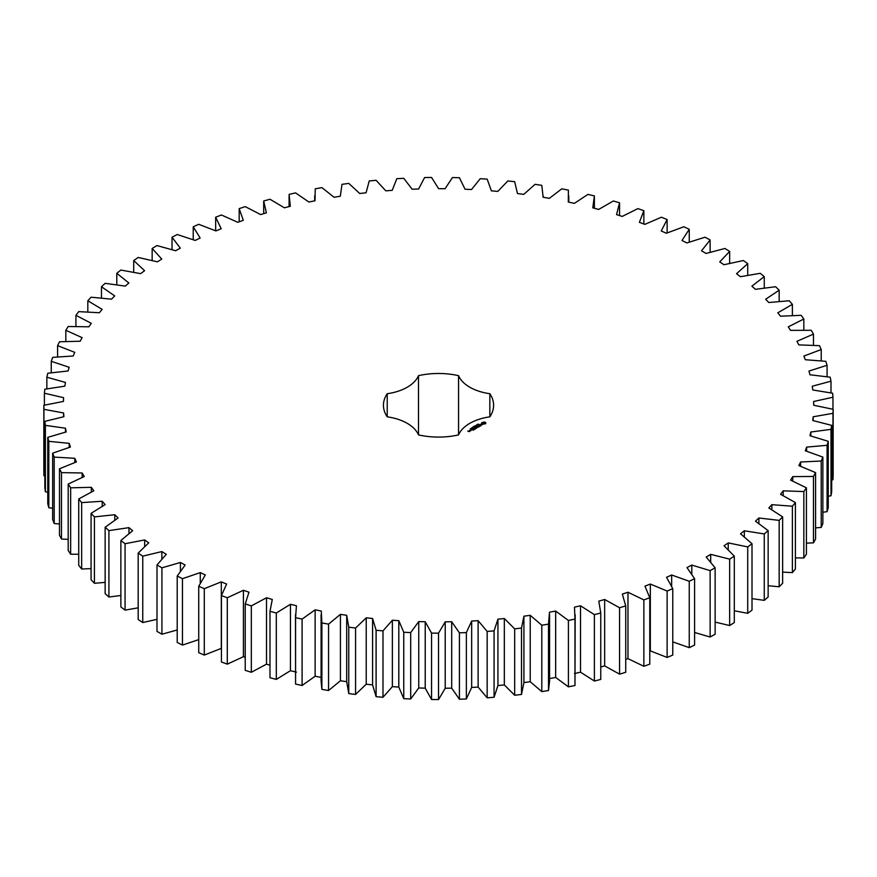 <?xml version="1.0" encoding="UTF-8"?>
<svg xmlns="http://www.w3.org/2000/svg" width="877" height="877" viewBox="0 0 877 877"><rect width="100%" height="100%" fill="white"/><g stroke="black" fill="none" stroke-linecap="round" stroke-linejoin="round"><path stroke-width="1.32" d="M161.927 567.825L161.927 634.224L156.994 631.385L156.994 564.985L161.927 567.825L180.421 562.464L185.157 565.018L177.209 576.046L182.471 578.688L200.263 572.593L205.306 574.939L198.728 586.264L204.297 588.675L221.3 581.879L226.617 584.016L221.432 595.582L227.286 597.763L243.411 590.287L248.98 592.205L245.22 603.946L251.326 605.886L266.509 597.763L272.287 599.451L269.984 611.324L276.31 613.012L290.451 604.297L296.426 605.744L295.571 617.682L302.094 619.096L315.139 609.833L321.278 611.028L321.881 622.966L328.557 624.128L340.429 614.349L346.7 615.292L348.772 627.176L355.569 628.053L366.224 617.825L372.593 618.504L376.101 630.278L382.986 630.881L392.37 620.236L398.805 620.664L403.749 632.262L410.688 632.58L418.746 621.585L425.224 621.749L431.561 633.117L438.533 633.15L445.22 621.848L451.699 621.749L459.416 632.832L466.367 632.58L471.662 621.037L478.118 620.675L487.163 631.418L494.069 630.881L497.939 619.151L504.33 618.526L514.678 628.864L521.497 628.053L523.92 616.191L530.223 615.314L541.8 625.213L548.509 624.128L549.484 612.19L555.656 611.061L568.417 620.456L574.972 619.096L574.479 607.158L580.508 605.777L594.387 614.634L600.756 613.012L598.805 601.118L604.648 599.495L619.568 607.761L625.729 605.886L622.341 594.102L627.965 592.238L643.861 599.89L649.78 597.763L644.946 586.143L650.328 584.06L667.123 591.043L672.769 588.675L666.531 577.296L671.65 574.994L689.245 581.265L694.595 578.688L686.976 567.572L691.8 565.073L710.129 570.62L715.139 567.825L706.193 557.059L710.688 554.363L729.653 559.142L734.312 556.15L724.062 545.779L728.228 542.907L747.719 546.908L752.006 543.729L740.517 533.797L744.321 530.771L764.262 533.961L768.142 530.618L755.47 521.179L758.89 518L779.171 520.379L782.635 516.882L768.844 507.98L771.87 504.67L792.38 506.215L795.406 502.598L780.563 494.277L783.183 490.846L803.836 491.558L806.412 487.82L790.583 480.125L792.775 476.606L813.461 476.463L815.577 472.626L798.859 465.599L800.602 461.993L821.223 461.017L822.867 457.103L805.327 450.778L806.632 447.106L827.077 445.297L828.239 441.328L809.975 435.726L810.83 432.01L831.001 429.368L831.681 425.367L812.76 420.522L813.165 416.783L832.964 413.319L833.15 409.307L813.692 405.24L813.637 401.502L832.964 397.237L832.657 393.225L812.76 389.969L812.245 386.231L831.001 381.199L830.201 377.198L809.953 374.764L808.978 371.059L827.077 365.27L825.794 361.324L805.294 359.713L803.88 356.062L821.223 349.55L819.458 345.659L798.815 344.891L796.952 341.306L813.461 334.104L811.225 330.289L790.539 330.366L788.248 326.869L803.836 319.009L801.139 315.303L780.508 316.213L777.789 312.815L792.38 304.352L789.245 300.756L768.778 302.51L765.654 299.232L779.171 290.188L775.597 286.735L755.393 289.322L751.874 286.176L764.262 276.606L760.271 273.306L740.44 276.704L736.548 273.712L747.719 263.659L743.345 260.535L723.974 264.733L719.732 261.905L729.653 251.425L724.906 248.476L706.095 253.453L701.512 250.811L710.129 239.947L705.031 237.207L686.877 242.94L681.977 240.484L689.245 229.303L683.83 226.77L666.421 233.227L661.236 230.98L667.123 219.524L661.411 217.222L644.836 224.369L639.388 222.341L643.861 210.677L637.875 208.616L622.221 216.422L616.542 214.613L619.568 202.806L613.352 200.986L598.684 209.417L592.797 207.838L594.387 195.933L587.963 194.376L574.358 203.376L568.296 202.05L568.417 190.112L561.817 188.818L549.342 198.345L543.137 197.27L541.8 185.354L535.069 184.334L523.788 194.354L517.463 193.532L514.678 181.692L507.827 180.958L497.807 191.405L491.394 190.846L487.173 179.149L480.245 178.689L471.53 189.52L465.062 189.224L459.416 177.735L452.455 177.56L445.077 188.719L438.599 188.687L431.561 177.45L424.6 177.56L418.603 188.993L412.135 189.224L403.749 178.305L396.81 178.689L392.227 190.342L385.803 190.835L376.101 180.289L369.228 180.958L366.082 192.765L359.734 193.51L348.772 183.392L341.997 184.334L340.298 196.24L334.06 197.248L321.881 187.601L315.249 188.818L315.007 200.767L308.901 202.028L295.571 192.885L289.103 194.376L290.32 206.303L284.389 207.805L269.984 199.243L263.703 200.986L266.378 212.837L260.644 214.58L245.231 206.621L239.18 208.616L243.302 220.324L237.788 222.298L221.432 214.986L215.654 217.222L221.19 228.733L215.928 230.925L198.728 224.304L193.225 226.77L200.153 238.029L195.187 240.43L177.209 234.521L172.035 237.207L180.311 248.147L175.652 250.745L156.994 245.582L152.16 248.476L161.763 259.055L157.421 261.839L138.182 257.443L133.71 260.535L144.584 270.697L140.605 273.646L120.873 270.05L116.784 273.306L128.875 282.997L125.258 286.11L105.141 283.326L101.469 286.735L114.701 295.911L111.478 299.167L91.076 297.204L87.821 300.756L102.149 309.373L99.331 312.749L78.733 311.62L75.926 315.303L91.274 323.317L88.862 326.792L68.187 326.507L65.83 330.289L82.12 337.656L80.147 341.23L59.483 341.789L57.597 345.659L74.742 352.346L73.219 355.985L52.664 357.377L51.261 361.324L69.184 367.288L68.099 370.982L47.775 373.218L46.854 377.198L65.457 382.427L64.832 386.154L44.837 389.213L44.398 393.225L63.593 397.676L63.429 401.425L43.85 405.284L43.916 409.307L63.604 412.968L63.889 416.707L44.837 421.355L45.385 425.367L65.479 428.217L66.213 431.933L47.775 437.349L48.816 441.328L69.206 443.356L70.401 447.029L52.664 453.179L54.199 457.103L74.775 458.298L76.42 461.916L59.483 468.778L61.478 472.626L82.164 472.977L84.247 476.529L68.187 484.06L70.653 487.82L91.318 487.327L93.828 490.78L78.733 498.947L81.649 502.598L102.214 501.26L105.13 504.604L91.065 513.363L94.431 516.882L114.777 514.722L118.099 517.934L105.141 527.241L108.923 530.618L128.952 527.636L132.657 530.706L120.873 540.517L125.06 543.729L144.672 539.936L148.739 542.841L138.182 553.113L142.754 556.15L161.85 551.567L166.268 554.308L156.994 564.985M180.421 570.982L180.421 562.464M161.927 634.224L177.209 629.971M177.209 576.046L177.209 642.446L182.471 645.088L198.728 639.618M198.728 586.264L198.728 652.663L204.297 655.075L221.432 648.333M221.432 595.582L221.432 661.982L227.286 664.163L243.411 656.687L245.22 657.312M245.22 603.946L245.22 670.346L251.326 672.286L266.509 664.163L269.984 665.183M269.984 611.324L269.984 677.724L276.31 679.412L290.451 670.697L296.426 672.144M295.483 614.7L295.571 684.071L302.094 685.496L315.139 676.233L321.278 677.428M321.092 614.7L321.092 681.1L321.881 689.366L328.557 690.528L340.429 680.749L346.7 681.692L348.772 693.575L355.569 694.452L366.224 684.224L372.593 684.904L376.101 696.678L382.986 697.281L392.37 686.636L398.805 687.064L403.749 698.662L410.688 698.98L418.746 687.974L425.224 688.149L431.561 699.517L438.533 699.55L445.22 688.248L451.699 688.149L459.416 699.232L466.367 698.98L471.662 687.436L478.118 687.075L487.163 697.807L494.069 697.281L497.939 685.551L504.33 684.926L514.678 695.264L521.497 694.452L523.92 682.591L530.223 681.714L541.8 691.613L548.509 690.528L549.572 681.1L549.572 614.7M549.484 678.59L555.656 677.45L568.417 686.855L574.972 685.496L575.18 614.7M574.479 673.558L580.508 672.177L594.387 681.034L600.756 679.412L600.756 613.012M600.756 666.98L604.648 665.895L619.568 674.161L625.729 672.286L625.729 605.886M625.729 659.383L627.965 658.638L643.861 666.29L649.78 664.163L649.78 597.763M649.78 650.679L667.123 657.443L672.769 655.075L672.769 588.675M672.769 641.865L689.245 647.664L694.595 645.088L694.595 578.688M694.595 632.47L710.129 637.02L715.139 634.224L715.139 567.825M715.139 622.089L729.653 625.542L734.312 622.549L734.312 556.15M734.312 610.787L747.719 613.308L752.006 610.129L752.006 543.729M752.006 598.64L764.262 600.361L768.142 597.018L768.142 530.618M768.142 585.726L779.171 586.779L782.635 583.282L782.635 516.882M782.635 572.122L792.38 572.615L795.406 568.998L795.406 502.598M795.406 557.893L803.836 557.958L806.412 554.22L806.412 487.82M806.412 543.126L813.461 542.863L815.577 539.026L815.577 472.626M815.577 527.866L821.223 527.417L822.867 523.503L822.867 457.103M822.867 512.223L827.077 511.686L828.239 507.728L828.239 441.328M828.239 496.239L831.001 495.768L831.681 491.767L831.681 425.367M831.681 480.004L832.964 479.719L833.15 475.707L833.15 409.307M43.85 405.284L43.85 471.683L43.916 475.707L44.837 475.915M44.837 421.355L44.837 487.755L45.385 491.767L47.775 492.205M47.775 437.349L47.775 503.749L48.816 507.728L52.664 508.254M52.664 453.179L52.664 519.579L54.199 523.503L59.483 523.997M59.483 468.778L59.483 535.178L61.478 539.026L68.187 539.355M68.187 484.06L68.187 550.46L70.653 554.22L78.733 554.253M78.733 498.947L78.733 565.347L81.649 568.998L91.065 568.625M91.065 513.363L91.065 579.763L94.431 583.282L105.141 582.394M105.141 527.241L105.141 593.641L108.923 597.018L120.873 595.483M120.873 540.517L120.873 606.917L125.06 610.129L138.182 607.827M138.182 553.113L138.182 619.513L142.754 622.549L156.994 619.337M387.217 416.849A42.502 24.534 0 0 1 418.493 434.904A55.087 31.802 0 0 0 458.561 434.904A42.502 24.534 0 0 1 489.837 416.849A55.087 31.802 0 0 0 493.608 405.284A55.087 31.802 0 0 0 489.837 393.718A42.502 24.534 0 0 1 458.561 375.663A55.087 31.802 0 0 0 418.493 375.663A42.502 24.534 0 0 1 387.217 393.718A55.087 31.802 0 0 0 383.446 405.284A55.087 31.802 0 0 0 387.217 416.849L387.217 393.718M485.715 423.635L485.715 422.615L484.63 421.99L481.791 422.615L481.791 423.635L482.876 424.26L485.715 423.635M478.108 424.347L478.952 424.304L478.129 424.26M477.724 424.928L477.559 424.271L478.327 424.72L477.724 424.928M477.099 425.422L476.332 424.983L477.691 425.082L476.562 425.005L477.099 425.422M475.389 425.97L476.255 425.805L475.4 425.86M482.12 424.775L480.201 424.885L480.782 424.095L479.653 424.786L481.572 424.676L480.991 425.455L482.12 424.775M480.673 425.663L478.612 425.115L480.015 426.036L479.555 426.408L480.673 425.871M479.302 426.66L477.812 425.696L476.693 426.233L479.028 426.606L478.184 427.209L479.302 426.562M474.797 426.759L474.556 426.003L475.652 426.266L474.314 426.288L474.797 426.759M473.953 427.242L473.185 426.792L473.777 426.452L474.545 426.902L473.953 427.242M472.747 427.844L472.144 427.494L472.747 427.757M471.848 428.031L472.55 428.009L471.837 427.976M471.168 428.425L471.881 428.404L471.157 428.36M470.357 428.842L471.223 428.82L470.324 428.721M476.156 427.296L477.844 427.395L476.354 426.54L477.318 427.307L475.871 427.132L476.178 427.965L474.841 427.307L476.518 428.272L476.156 427.296L476.43 428.272M475.016 429.138L475.948 428.491L474.26 427.636L474.917 428.119L474.26 428.601L475.663 428.546L475.016 429.138M474.534 429.423L472.846 428.447L474.534 429.313M473.01 430.3L473.942 429.653L472.44 428.787L471.333 429.324L473.109 429.379L473.668 429.708L473.01 430.3M469.732 430.355L471.223 430.366L469.732 430.245M470.313 430.991L469.381 430.454L469.469 431.243L470.313 430.991M469.491 431.473L467.748 431.1L469.491 431.473M161.85 558.857L161.85 551.567M142.754 622.549L142.754 556.15M182.471 645.088L182.471 578.688M200.263 583.019L200.263 572.593M144.672 546.36L144.672 539.936M125.06 610.129L125.06 543.729M204.297 655.075L204.297 588.675M221.3 648.278L221.3 581.879M128.952 533.424L128.952 527.636M108.923 597.018L108.923 530.618M227.286 664.163L227.286 597.763M243.411 656.687L243.411 590.287M114.777 520.028L114.777 514.722M94.431 583.282L94.431 516.882M251.326 672.286L251.326 605.886M266.509 664.163L266.509 597.763M102.214 506.182L102.214 501.26M81.649 568.998L81.649 502.598M276.31 679.412L276.31 613.012M290.451 670.697L290.451 604.297M91.318 491.942L91.318 487.327M70.653 554.22L70.653 487.82M295.571 684.071L295.571 617.682M302.094 685.496L302.094 619.096M315.139 676.233L315.139 609.833M82.164 477.362L82.164 472.977M61.478 539.026L61.478 472.626M321.881 689.366L321.881 622.966M328.557 690.528L328.557 624.128M340.429 680.749L340.429 614.349M74.775 462.475L74.775 458.298M346.7 681.692L346.7 615.292M54.199 523.503L54.199 457.103M348.772 693.575L348.772 627.176M355.569 694.452L355.569 628.053M366.224 684.224L366.224 617.825M69.206 447.369L69.206 443.356M372.593 684.904L372.593 618.504M48.816 507.728L48.816 441.328M376.101 696.678L376.101 630.278M382.986 697.281L382.986 630.881M392.37 686.636L392.37 620.236M65.479 432.109L65.479 428.217M398.805 687.064L398.805 620.664M45.385 491.767L45.385 425.367M403.749 698.662L403.749 632.262M410.688 698.98L410.688 632.58M418.746 687.974L418.746 621.585M63.604 416.761L63.604 412.968M425.224 688.149L425.224 621.749M43.916 475.707L43.916 409.307M431.561 699.517L431.561 633.117M438.533 699.55L438.533 633.15M445.22 688.248L445.22 621.848M451.699 688.149L451.699 621.749M44.398 405.141L44.398 393.225M459.416 699.232L459.416 632.832M466.367 698.98L466.367 632.58M471.662 687.436L471.662 621.037M478.118 687.075L478.118 620.675M46.854 388.807L46.854 377.198M487.163 697.807L487.163 631.418M494.069 697.281L494.069 630.881M497.939 685.551L497.939 619.151M504.33 684.926L504.33 618.526M51.261 372.692L51.261 361.324M514.678 695.264L514.678 628.864M521.497 694.452L521.497 628.053M523.92 682.591L523.92 616.191M530.223 681.714L530.223 615.314M57.597 356.873L57.597 345.659M541.8 691.613L541.8 625.213M548.509 690.528L548.509 624.128M555.656 677.45L555.656 611.061M65.83 341.416L65.83 330.289M568.417 686.855L568.417 620.456M574.972 685.496L574.972 619.096M580.508 672.177L580.508 605.777M75.926 326.387L75.926 315.303M594.387 681.034L594.387 614.634M604.648 665.895L604.648 599.495M87.821 311.883L87.821 300.756M619.568 674.161L619.568 607.761M627.965 658.638L627.965 592.238M101.469 297.95L101.469 286.735M643.861 666.29L643.861 599.89M650.328 650.46L650.328 584.06M116.784 284.685L116.784 273.306M667.123 657.443L667.123 591.043M671.65 586.099L671.65 574.994M133.71 272.155L133.71 260.535M689.245 647.664L689.245 581.265M691.8 573.975L691.8 565.073M152.16 260.425L152.16 248.476M710.129 637.02L710.129 570.62M710.688 561.916L710.688 554.363M172.035 249.561L172.035 237.207M729.653 625.542L729.653 559.142M728.228 549.528L728.228 542.907M193.225 239.662L193.225 226.77M747.719 613.308L747.719 546.908M744.321 536.702L744.321 530.771M215.654 230.804L215.654 217.222M764.262 600.361L764.262 533.961M758.89 523.416L758.89 518M239.18 221.804L239.18 208.616M779.171 586.779L779.171 520.379M771.87 509.69L771.87 504.67M263.703 213.648L263.703 200.986M792.38 572.615L792.38 506.215M783.183 495.538L783.183 490.846M803.836 557.958L803.836 491.558M792.775 481.034L792.775 476.606M813.461 542.863L813.461 476.463M800.602 466.224L800.602 461.993M821.223 527.417L821.223 461.017M806.632 451.162L806.632 447.106M827.077 511.686L827.077 445.297M810.83 435.935L810.83 432.01M831.001 495.768L831.001 429.368M813.165 420.598L813.165 416.783M832.964 479.719L832.964 413.319M832.964 409.252L832.964 397.237M831.001 392.874L831.001 381.199M827.077 376.704L827.077 365.27M821.223 360.798L821.223 349.55M813.461 345.242L813.461 334.104M803.836 330.103L803.836 319.009M594.387 208.266L594.387 195.933M792.38 315.457L792.38 304.352M619.568 215.578L619.568 202.806M779.171 301.381L779.171 290.188M643.861 224.008L643.861 210.677M764.262 287.941L764.262 276.606M667.123 232.909L667.123 219.524M747.719 275.214L747.719 263.659M689.245 242.052L689.245 229.303M729.653 263.275L729.653 251.425M710.129 252.192L710.129 239.947M489.837 416.849L489.837 393.718M458.561 434.904L458.561 375.663M418.493 434.904L418.493 375.663M485.562 423.788L485.474 423.131M485.562 422.824L481.933 422.824M483.753 422.133L484.817 423.131L484.499 423.92L482.997 423.92L482.767 422.9L483.753 422.517M482.032 423.131L481.966 423.744M484.817 423.131L484.499 423.92M470.938 430.421L470.006 430.3L470.938 430.629M469.217 431.418L468.581 431.462L469.217 431.627M289.081 195.867L289.081 206.621M314.69 195.867L314.69 200.822M543.17 195.867L543.17 197.281M568.778 195.867L568.778 202.159"/></g></svg>
